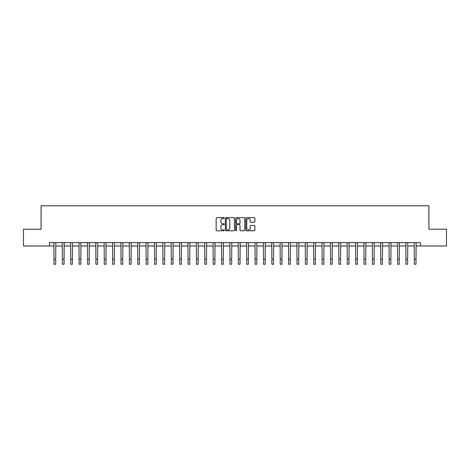 <?xml version="1.0" encoding="UTF-8"?>
<svg xmlns="http://www.w3.org/2000/svg" width="470" height="470" viewBox="0 0 470 470"><rect width="100%" height="100%" fill="white"/><g stroke="black" fill="none" stroke-linecap="round" stroke-linejoin="round"><path stroke-width="0.7" d="M224.272 218.068A0.458 0.458 0 0 0 223.814 217.61L216.823 217.61A0.658 0.658 0 0 0 216.165 218.268L216.165 230.112A0.658 0.658 0 0 0 216.823 230.77L223.814 230.77A0.458 0.458 0 0 0 224.272 230.312A0.458 0.458 0 0 0 223.814 229.848L222.909 229.848A2.103 2.103 0 0 1 220.806 227.744L220.806 226.757A2.103 2.103 0 0 1 222.909 224.648L223.814 224.648A0.458 0.458 0 0 0 224.272 224.19A0.458 0.458 0 0 0 223.814 223.732L222.909 223.732A2.103 2.103 0 0 1 220.806 221.623L220.806 220.636A2.103 2.103 0 0 1 222.909 218.532L223.814 218.532A0.458 0.458 0 0 0 224.272 218.068M254.229 222.251A0.658 0.658 0 0 0 254.887 221.593L254.887 218.268A0.658 0.658 0 0 0 254.229 217.61L246.468 217.61A0.658 0.658 0 0 0 245.81 218.268L245.81 230.112A0.658 0.658 0 0 0 246.468 230.77L254.229 230.77A0.658 0.658 0 0 0 254.887 230.112L254.887 226.099A0.658 0.658 0 0 0 254.229 225.441L250.91 225.441A0.658 0.658 0 0 0 250.251 226.099L250.251 228.091A1.763 1.763 0 0 1 248.489 229.848A1.763 1.763 0 0 1 246.726 228.091L246.726 220.289A1.763 1.763 0 0 1 248.489 218.532A1.763 1.763 0 0 1 250.251 220.289L250.251 221.593A0.658 0.658 0 0 0 250.91 222.251L254.229 222.251M49.479 245.975L23.5 245.975L23.5 229.219L41.096 229.219L41.096 205.754L428.904 205.754L428.904 229.219L446.5 229.219L446.5 245.975L420.521 245.975L420.521 242.626L49.479 242.626L49.479 245.975L54.003 245.975M234.424 218.268A0.658 0.658 0 0 0 233.766 217.61L226 217.61A0.658 0.658 0 0 0 225.341 218.268L225.341 230.112A0.658 0.658 0 0 0 226 230.77L233.766 230.77A0.658 0.658 0 0 0 234.424 230.112L234.424 218.268M236.234 217.61L244.001 217.61A0.658 0.658 0 0 1 244.659 218.268L244.659 230.112A0.658 0.658 0 0 1 244.001 230.77L240.675 230.77A0.658 0.658 0 0 1 240.017 230.112L240.017 225.306A0.658 0.658 0 0 0 239.359 224.648L237.156 224.648A0.658 0.658 0 0 0 236.498 225.306L236.498 230.312A0.458 0.458 0 0 1 236.034 230.77A0.458 0.458 0 0 1 235.576 230.312L235.576 218.268A0.658 0.658 0 0 1 236.234 217.61M55.677 245.975L62.381 245.975M64.055 245.975L70.758 245.975M72.439 245.975L79.142 245.975M80.817 245.975L87.52 245.975M89.194 245.975L95.898 245.975M97.578 245.975L104.281 245.975M105.956 245.975L112.659 245.975M114.333 245.975L121.037 245.975M122.711 245.975L129.42 245.975M131.095 245.975L137.798 245.975M139.472 245.975L146.176 245.975M147.85 245.975L154.554 245.975M156.234 245.975L162.937 245.975M164.612 245.975L171.315 245.975M172.989 245.975L179.693 245.975M181.373 245.975L188.076 245.975M189.751 245.975L196.454 245.975M198.129 245.975L204.832 245.975M206.512 245.975L213.216 245.975M214.89 245.975L221.593 245.975M223.268 245.975L229.971 245.975M231.645 245.975L238.355 245.975M240.029 245.975L246.732 245.975M248.407 245.975L255.11 245.975M256.784 245.975L263.488 245.975M265.168 245.975L271.872 245.975M273.546 245.975L280.249 245.975M281.924 245.975L288.627 245.975M290.307 245.975L297.011 245.975M298.685 245.975L305.388 245.975M307.063 245.975L313.766 245.975M315.446 245.975L322.15 245.975M323.824 245.975L330.528 245.975M332.202 245.975L338.905 245.975M340.58 245.975L347.289 245.975M348.963 245.975L355.667 245.975M357.341 245.975L364.044 245.975M365.719 245.975L372.422 245.975M374.102 245.975L380.806 245.975M382.48 245.975L389.184 245.975M390.858 245.975L397.561 245.975M399.241 245.975L405.945 245.975M407.619 245.975L414.323 245.975M415.997 245.975L420.521 245.975M226.728 218.532A0.458 0.458 0 0 0 226.264 218.991L226.264 229.389A0.458 0.458 0 0 0 226.728 229.848L227.68 229.848A2.103 2.103 0 0 0 229.783 227.744L229.783 220.636A2.103 2.103 0 0 0 227.68 218.532L226.728 218.532M240.017 220.324A1.763 1.763 0 0 0 238.255 218.562A1.763 1.763 0 0 0 236.498 220.324L236.498 223.074A0.658 0.658 0 0 0 237.156 223.732L239.359 223.732A0.658 0.658 0 0 0 240.017 223.074L240.017 220.324M53.921 242.626L54.003 259.217L55.677 259.217L55.76 242.626M54.003 259.217L54.003 264.246L55.677 264.246L55.677 259.217M62.304 242.626L62.381 259.217L64.055 259.217L64.137 242.626M62.381 259.217L62.381 264.246L64.055 264.246L64.055 259.217M70.682 242.626L70.758 259.217L72.439 259.217L72.515 242.626M70.758 259.217L70.758 264.246L72.439 264.246L72.439 259.217M79.06 242.626L79.142 259.217L80.817 259.217L80.893 242.626M79.142 259.217L79.142 264.246L80.817 264.246L80.817 259.217M87.438 242.626L87.52 259.217L89.194 259.217L89.277 242.626M87.52 259.217L87.52 264.246L89.194 264.246L89.194 259.217M95.821 242.626L95.898 259.217L97.578 259.217L97.654 242.626M95.898 259.217L95.898 264.246L97.578 264.246L97.578 259.217M104.199 242.626L104.281 259.217L105.956 259.217L106.032 242.626M104.281 259.217L104.281 264.246L105.956 264.246L105.956 259.217M112.577 242.626L112.659 259.217L114.333 259.217L114.416 242.626M112.659 259.217L112.659 264.246L114.333 264.246L114.333 259.217M120.96 242.626L121.037 259.217L122.711 259.217L122.793 242.626M121.037 259.217L121.037 264.246L122.711 264.246L122.711 259.217M129.338 242.626L129.42 259.217L131.095 259.217L131.171 242.626M129.42 259.217L129.42 264.246L131.095 264.246L131.095 259.217M137.716 242.626L137.798 259.217L139.472 259.217L139.555 242.626M137.798 259.217L137.798 264.246L139.472 264.246L139.472 259.217M146.1 242.626L146.176 259.217L147.85 259.217L147.933 242.626M146.176 259.217L146.176 264.246L147.85 264.246L147.85 259.217M154.477 242.626L154.554 259.217L156.234 259.217L156.31 242.626M154.554 259.217L154.554 264.246L156.234 264.246L156.234 259.217M162.855 242.626L162.937 259.217L164.612 259.217L164.694 242.626M162.937 259.217L162.937 264.246L164.612 264.246L164.612 259.217M171.239 242.626L171.315 259.217L172.989 259.217L173.072 242.626M171.315 259.217L171.315 264.246L172.989 264.246L172.989 259.217M179.616 242.626L179.693 259.217L181.373 259.217L181.449 242.626M179.693 259.217L179.693 264.246L181.373 264.246L181.373 259.217M187.994 242.626L188.076 259.217L189.751 259.217L189.827 242.626M188.076 259.217L188.076 264.246L189.751 264.246L189.751 259.217M196.372 242.626L196.454 259.217L198.129 259.217L198.211 242.626M196.454 259.217L196.454 264.246L198.129 264.246L198.129 259.217M204.755 242.626L204.832 259.217L206.512 259.217L206.589 242.626M204.832 259.217L204.832 264.246L206.512 264.246L206.512 259.217M213.133 242.626L213.216 259.217L214.89 259.217L214.966 242.626M213.216 259.217L213.216 264.246L214.89 264.246L214.89 259.217M221.511 242.626L221.593 259.217L223.268 259.217L223.35 242.626M221.593 259.217L221.593 264.246L223.268 264.246L223.268 259.217M229.895 242.626L229.971 259.217L231.645 259.217L231.728 242.626M229.971 259.217L229.971 264.246L231.645 264.246L231.645 259.217M238.272 242.626L238.355 259.217L240.029 259.217L240.105 242.626M238.355 259.217L238.355 264.246L240.029 264.246L240.029 259.217M246.65 242.626L246.732 259.217L248.407 259.217L248.489 242.626M246.732 259.217L246.732 264.246L248.407 264.246L248.407 259.217M255.034 242.626L255.11 259.217L256.784 259.217L256.867 242.626M255.11 259.217L255.11 264.246L256.784 264.246L256.784 259.217M263.412 242.626L263.488 259.217L265.168 259.217L265.245 242.626M263.488 259.217L263.488 264.246L265.168 264.246L265.168 259.217M271.789 242.626L271.872 259.217L273.546 259.217L273.628 242.626M271.872 259.217L271.872 264.246L273.546 264.246L273.546 259.217M280.173 242.626L280.249 259.217L281.924 259.217L282.006 242.626M280.249 259.217L280.249 264.246L281.924 264.246L281.924 259.217M288.551 242.626L288.627 259.217L290.307 259.217L290.384 242.626M288.627 259.217L288.627 264.246L290.307 264.246L290.307 259.217M296.928 242.626L297.011 259.217L298.685 259.217L298.761 242.626M297.011 259.217L297.011 264.246L298.685 264.246L298.685 259.217M305.306 242.626L305.388 259.217L307.063 259.217L307.145 242.626M305.388 259.217L305.388 264.246L307.063 264.246L307.063 259.217M313.69 242.626L313.766 259.217L315.446 259.217L315.523 242.626M313.766 259.217L313.766 264.246L315.446 264.246L315.446 259.217M322.068 242.626L322.15 259.217L323.824 259.217L323.901 242.626M322.15 259.217L322.15 264.246L323.824 264.246L323.824 259.217M330.445 242.626L330.528 259.217L332.202 259.217L332.284 242.626M330.528 259.217L330.528 264.246L332.202 264.246L332.202 259.217M338.829 242.626L338.905 259.217L340.58 259.217L340.662 242.626M338.905 259.217L338.905 264.246L340.58 264.246L340.58 259.217M347.207 242.626L347.289 259.217L348.963 259.217L349.04 242.626M347.289 259.217L347.289 264.246L348.963 264.246L348.963 259.217M355.584 242.626L355.667 259.217L357.341 259.217L357.423 242.626M355.667 259.217L355.667 264.246L357.341 264.246L357.341 259.217M363.968 242.626L364.044 259.217L365.719 259.217L365.801 242.626M364.044 259.217L364.044 264.246L365.719 264.246L365.719 259.217M372.346 242.626L372.422 259.217L374.102 259.217L374.179 242.626M372.422 259.217L372.422 264.246L374.102 264.246L374.102 259.217M380.724 242.626L380.806 259.217L382.48 259.217L382.562 242.626M380.806 259.217L380.806 264.246L382.48 264.246L382.48 259.217M389.107 242.626L389.184 259.217L390.858 259.217L390.94 242.626M389.184 259.217L389.184 264.246L390.858 264.246L390.858 259.217M397.485 242.626L397.561 259.217L399.241 259.217L399.318 242.626M397.561 259.217L397.561 264.246L399.241 264.246L399.241 259.217M405.863 242.626L405.945 259.217L407.619 259.217L407.696 242.626M405.945 259.217L405.945 264.246L407.619 264.246L407.619 259.217M414.24 242.626L414.323 259.217L415.997 259.217L416.079 242.626M414.323 259.217L414.323 264.246L415.997 264.246L415.997 259.217"/></g></svg>
